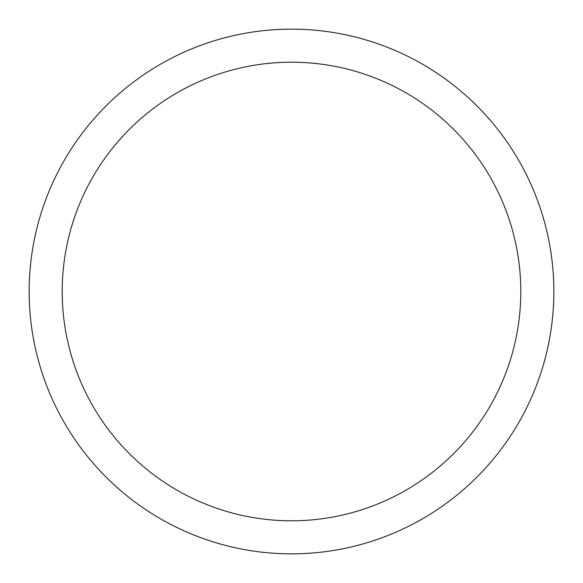 <?xml version="1.0" encoding="UTF-8"?>
<svg xmlns="http://www.w3.org/2000/svg" width="583" height="583" viewBox="0 0 583 583"><rect width="100%" height="100%" fill="white"/><g stroke="black" fill="none" stroke-linecap="round" stroke-linejoin="round"><path stroke-width="0.87" d="M62.199 291.5A229.301 229.301 0 0 0 406.147 490.077A229.301 229.301 0 0 0 406.147 92.923A229.301 229.301 0 0 0 62.199 291.5M29.15 291.5A262.35 262.35 0 0 1 291.5 29.15A262.35 262.35 0 0 1 553.85 291.5A262.35 262.35 0 0 1 291.5 553.85A262.35 262.35 0 0 1 29.15 291.5"/></g></svg>

